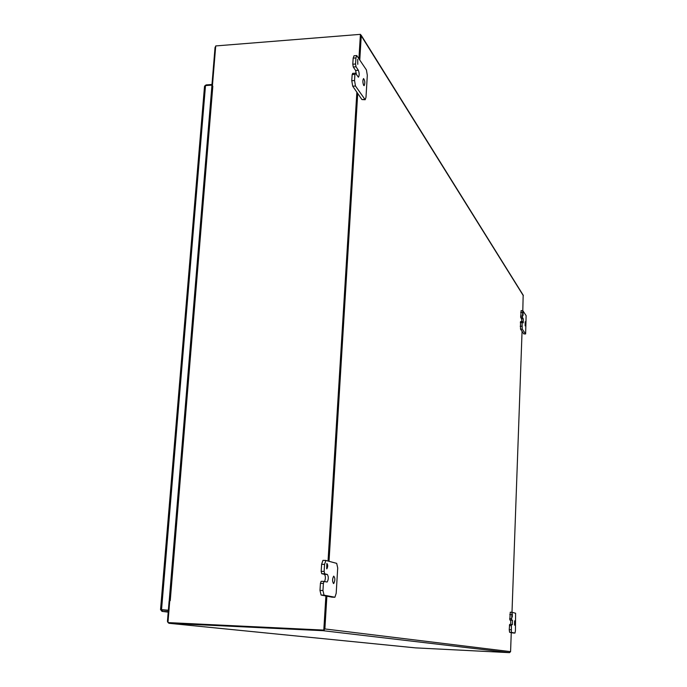<?xml version="1.0" encoding="UTF-8"?>
<svg xmlns="http://www.w3.org/2000/svg" width="687" height="687" viewBox="0 0 687 687"><rect width="100%" height="100%" fill="white"/><g stroke="black" fill="none" stroke-linecap="round" stroke-linejoin="round"><path stroke-width="1.03" d="M211.828 86.253L215.04 47.506L215.692 46.287M511.265 632.624L510.578 651.645L509.514 652.65L323.045 630.692L168.89 623.281L167.439 621.434L169.105 601.262L169.706 601.288M523.168 295.127L522.807 310.576M522.06 331.374L511.995 612.272M509.514 652.65L415.437 647.867M323.045 630.692L324.874 628.948L326.883 596.187M329.021 561.227L357.721 93.449M359.79 59.726L361.25 35.844L360.563 34.582M512.262 617.063L512.33 613.929L512.296 617.055M512.055 612.263L510.261 612.203L509.814 619.975L511.583 620.052L512.021 612.272L515.611 613.251L515.43 630.683L514.967 633.071L511.368 632.375L511.429 624.457L509.625 624.38L509.239 629.678L509.599 632.289L513.189 632.993M511.583 620.052L512.476 620.267L512.373 624.655L511.429 624.457M514.529 625.17L514.632 620.825L514.58 625.161M510.724 624.431L510.716 620.189L509.814 619.975M523.056 315.462L523.073 312.525L523.056 315.462M522.18 321.61L520.523 321.602L520.54 329.167L523.812 333.908L525.564 333.951M521.115 310.61L520.737 317.592L522.438 317.557L522.764 310.584L526.13 315.634L525.615 333.951L522.24 329.142L522.043 322.461L522.223 321.568L523.202 322.899M522.438 317.557L523.254 318.794L523.228 322.89M525.143 325.844L525.169 321.774L525.143 325.844M521.837 321.576L521.562 318.82L520.737 317.592M357.781 64.32L357.704 59.391L357.781 64.32M352.852 73.569L352.148 74.582L351.761 80.714L352.714 86.201L361.937 99.563L365.106 99.727M354.063 55.759L353.17 58.129L352.792 64.226L353.264 66.983L356.029 66.785L355.565 64.02L355.943 57.914L356.759 55.561L366.429 69.945L367.313 75.304L365.991 97.331L365.183 99.718L355.48 86.012L354.544 80.516L354.921 74.385L355.626 73.372L358.382 77.176M356.029 66.785L358.356 70.289C359.404 73.26 359.438 75.553 358.451 77.167M363.663 85.351C362.642 82.431 362.616 80.164 363.578 78.558C365.003 80.688 365.192 83.058 364.144 85.66L363.663 85.351M356.441 74.582L355.608 70.486L353.264 66.983M326.703 568.819L326.84 563.434C327.957 564.723 327.974 566.509 326.892 568.802L326.703 568.819M324.127 581.408L321.104 581.314L320.434 583.323L319.987 590.408L321.087 595.045L331.881 597.158M325.982 560.429L322.933 560.369L321.619 564.293L321.181 571.344L321.722 573.688L324.685 573.791L324.135 571.447L324.573 564.396L325.878 560.463L336.69 563.366L337.712 567.926L336.192 593.285L334.921 597.235L324.049 595.165L322.959 590.519L323.397 583.435L324.058 581.425L326.694 581.975M324.685 573.791L327.373 574.461C328.669 576.814 328.601 579.33 327.167 582.001M333.504 583.546C332.242 581.228 332.31 578.755 333.702 576.118C335.213 577.887 335.23 580.352 333.753 583.512L333.504 583.546M324.616 581.503C325.69 578.402 325.629 576.024 324.436 574.349L321.722 573.688M161.831 609.953L168.349 610.451M211.974 84.492L206.126 84.913L204.889 85.781M206.074 85.531L206.126 84.913M160.698 609.738L162.003 611.387L168.246 611.679M162.106 610.168L162.003 611.387L168.203 612.126M204.64 86.639L205.507 85.574L211.922 85.111M168.367 610.219L160.715 609.601M205.507 85.574L161.522 609.91L168.358 610.262M359.275 58.945L360.417 34.35L215.727 45.935L212.386 86.227L212.833 86.193L211.965 86.991M212.833 86.193L170.247 600.636L169.225 600.636L169.758 600.721M170.239 600.636L169.766 600.618L167.946 622.585L324.195 630.108L167.946 622.585M360.417 34.35L358.94 58.421M356.862 92.213L328.043 560.953M325.887 595.998L323.8 630.056M324.195 630.108L326.282 596.076M328.438 561.064L357.206 92.711M168.89 623.281L415.523 647.875M324.874 628.948L510.578 651.645M523.339 295.702L361.25 35.844M509.385 625.582L511.162 625.668M511.403 618.738L509.634 618.661M509.788 614.573L511.557 614.65M511.008 629.764L509.239 629.678M509.599 632.289L511.368 632.375M514.907 633.079L513.163 632.993M512.476 620.267L510.716 620.189M520.342 322.486L522.043 322.461M522.275 316.089L520.574 316.123M520.712 312.37L522.412 312.336M521.905 326.222L520.205 326.248M520.54 329.167L522.24 329.142M525.486 333.882L523.812 333.908M523.254 318.794L521.562 318.82M352.148 74.582L354.921 74.385M355.565 64.02L352.792 64.226M353.17 58.129L355.943 57.914M354.544 80.516L351.761 80.714M352.714 86.201L355.48 86.012M364.651 99.383L361.937 99.563M358.356 70.289L355.608 70.486M320.434 583.323L323.397 583.435M324.135 571.447L321.181 571.344M321.619 564.293L324.573 564.396M322.959 590.519L319.987 590.408M321.087 595.045L324.049 595.165M334.646 597.269L331.752 597.149M327.373 574.461L324.436 574.349M166.014 610.159L166.675 610.236M523.245 295.264L361.113 35.14M511.394 624.466L509.625 624.38M510.261 612.203L512.021 612.272M522.223 321.568L520.523 321.602M521.064 310.618L522.764 310.584M355.334 73.183L352.568 73.38M353.994 55.767L356.759 55.561M324.058 581.425L321.104 581.314M322.933 560.369L325.878 560.463M162.664 610.193L161.934 610.108M160.543 609.652L204.52 86.322M211.836 86.734L169.225 600.627"/></g></svg>
